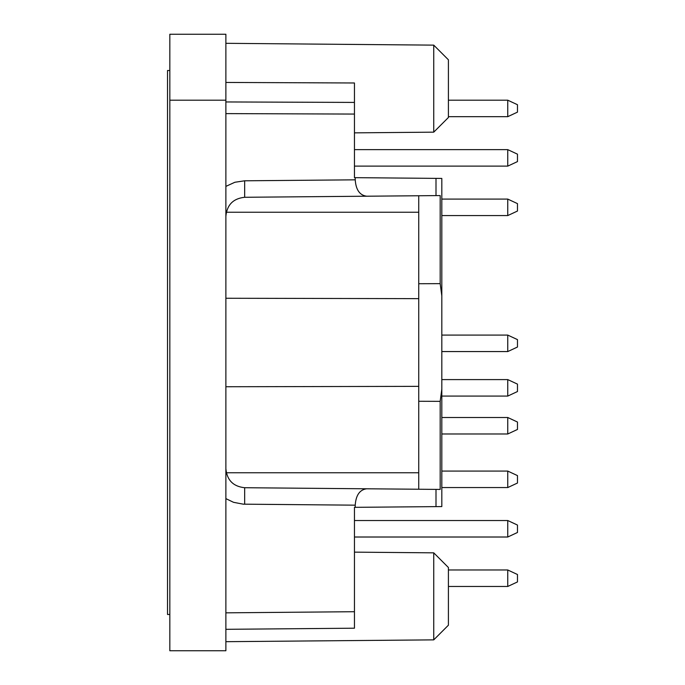 <?xml version="1.0" encoding="UTF-8"?>
<svg xmlns="http://www.w3.org/2000/svg" width="685" height="685" viewBox="0 0 685 685"><rect width="100%" height="100%" fill="white"/><g stroke="black" fill="none" stroke-linecap="round" stroke-linejoin="round"><path stroke-width="1.03" d="M418.74 298.643L225.879 298.258M225.879 386.742L418.74 386.357M418.74 489.244L418.74 401.273L440.181 401.35L440.181 489.433L436.002 489.39L436.002 506.626L354.453 507.337L354.453 628.196L225.879 629.318M440.181 401.35L441.816 389.157L441.816 506.575L436.002 506.626M169.829 100.19L169.829 650.75L225.879 650.75L225.879 34.25L169.829 34.25L169.829 100.19L225.879 100.19M225.879 82.448L354.453 82.979L354.453 114.07L225.879 113.607M418.74 401.273L418.74 283.727L440.181 283.65L440.181 195.567L366.646 196.21C359.719 195.276 355.917 189.814 355.224 179.83L355.224 177.663L354.453 177.663L354.453 114.07M436.002 489.39L366.646 488.79C359.719 489.724 355.917 495.187 355.224 505.17L355.224 507.337M355.224 177.663L441.816 178.425L441.816 389.157M507.756 215.569L507.756 199.087L517.475 203.625L517.475 211.04L507.756 215.569L441.816 215.569L441.816 335.085L507.756 335.085L507.756 351.568L441.816 351.568L441.816 379.593L507.756 379.593L507.756 396.076L441.816 396.076L441.816 417.499L507.756 417.499L507.756 433.982L441.816 433.982L441.816 471.074L507.756 471.074L507.756 487.557L441.816 487.557L507.756 487.557L517.475 483.028L517.475 475.604L507.756 471.074M366.646 196.21L244.665 197.28C233.26 198.496 227 204.815 225.879 216.229M366.646 488.79L244.665 487.72C233.26 486.504 227 480.185 225.879 468.771M418.74 283.727L418.74 195.756M433.742 639.867L448.41 625.199L448.41 567.505L433.742 552.838L433.742 639.867L225.879 641.682M433.742 45.133L448.41 59.8L448.41 117.495L433.742 132.162L433.742 45.133L225.879 43.318M441.816 295.843L440.181 283.65M507.756 520.523L507.756 537.014L517.475 532.476L517.475 525.061L507.756 520.523L354.453 520.523M507.756 433.982L517.475 429.452L517.475 422.037L507.756 417.499M507.756 569.98L507.756 586.463L517.475 581.933L517.475 574.51L507.756 569.98L448.41 569.98M507.756 396.076L517.475 391.537L517.475 384.122L507.756 379.593M507.756 351.568L517.475 347.03L517.475 339.614L507.756 335.085M507.756 149.638L507.756 166.121L517.475 161.591L517.475 154.168L507.756 149.638L354.453 149.638M507.756 100.19L507.756 116.673L517.475 112.135L517.475 104.719L507.756 100.19L448.41 100.19M169.829 614.488L167.525 614.488L167.525 70.512L169.829 70.512M226.298 212.239L418.74 212.239M226.298 472.761L418.74 472.761M354.453 611.714L225.879 612.835M355.224 505.17L243.252 504.169L233.525 502.31L225.879 498.62M225.879 186.38L234.878 182.261L244.665 180.797L234.878 182.261L225.879 186.38M244.665 197.28L244.665 180.797L355.224 179.83M354.453 102.416L225.879 101.954M436.002 178.374L436.002 195.61M244.665 487.72L244.665 504.203M433.742 552.838L354.453 552.144M433.742 132.162L354.453 132.856M507.756 199.087L441.816 199.087M507.756 537.014L354.453 537.014M507.756 586.463L448.41 586.463M507.756 166.121L354.453 166.121M507.756 116.673L448.41 116.673"/></g></svg>
